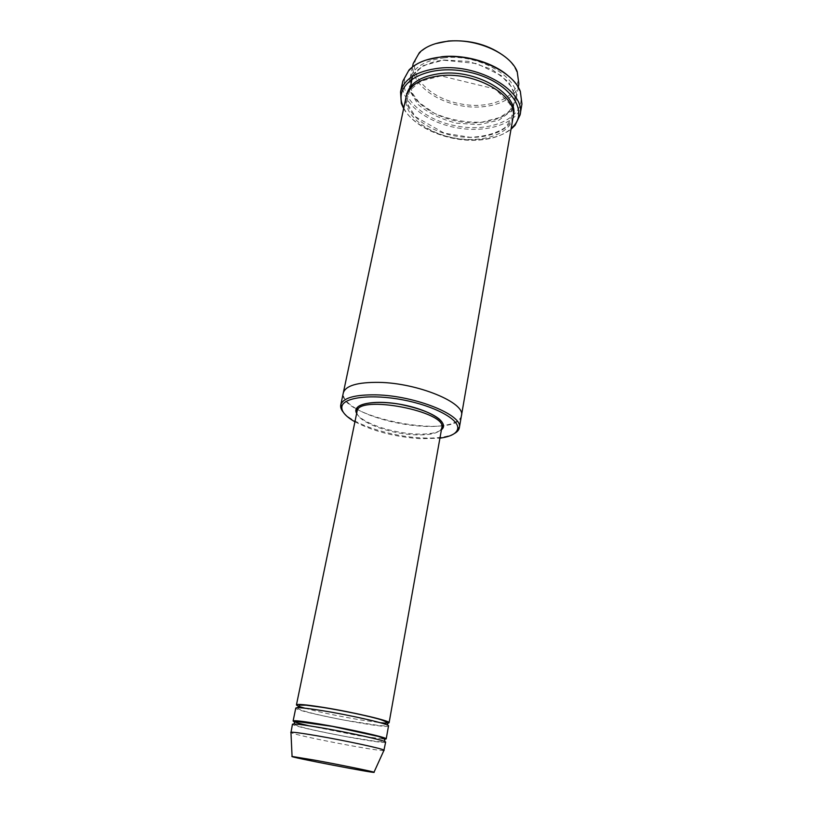 <?xml version="1.0" encoding="UTF-8"?>
<svg xmlns="http://www.w3.org/2000/svg" width="813" height="813" viewBox="0 0 813 813"><rect width="100%" height="100%" fill="white"/><g stroke="black" fill="none" stroke-linecap="round" stroke-linejoin="round"><path stroke-width="0.61" stroke-dasharray="4.07 3.05" d="M308.757 725.735L358.614 735.694L384.224 739.18M388.523 725.938C389.305 729.718 293.656 711.294 295.78 708.072M354.925 421.784C373.197 431.286 395.047 436.927 420.473 438.715L439.935 438.156M444.406 57.804C424.549 60.345 413.014 67.581 409.813 79.532C404.203 101.818 444.792 125.761 479.406 122.56C500.3 120.629 512.515 113.109 516.072 99.999C521.641 78.942 480.229 53.516 444.406 57.804M518.867 83.83C515.828 101.432 487.709 111.046 459.904 105.548C432.049 100.324 409.508 80.954 413.217 63.485M505.635 57.225C510.574 61.402 514.07 65.833 516.123 70.528C526.214 93.505 494.192 110.812 460.229 103.82C426.103 97.702 402.811 69.735 420.707 52.154C424.356 48.567 429.244 45.741 435.382 43.699M343.218 412.14C352.69 424.264 390.728 436.561 421.205 437.892C436.286 438.593 447.343 437.15 454.376 433.542M304.723 708.164C320.007 712.29 338.94 716.263 361.531 720.074L380.189 722.696M385.626 742.178C386.551 745.155 290.485 726.649 292.446 724.231M383.888 750.48C379.671 751.822 294.397 735.399 290.973 732.594M403.766 107.997C412.963 127.407 448.481 142.305 478.237 140.1C492.353 139.135 503.308 135.324 511.113 128.667M513.054 117.438C510.117 134.419 481.794 143.444 453.674 137.885C425.504 132.6 402.557 113.698 406.134 96.849M508.115 75.792C513.44 80.426 517.159 85.294 519.273 90.395C529.629 115.537 493.684 133.606 455.991 125.873C418.116 119.054 391.449 88.932 410.413 69.43C414.264 65.477 419.528 62.337 426.185 60.01M461.449 415.646C460.27 420.585 454.294 423.878 443.522 425.534M441.723 425.778C418.136 428.888 378.604 421.276 357.862 409.63M356.277 408.736C346.887 403.197 342.568 397.913 343.31 392.892M461.418 415.778C458.156 440.453 337.151 417.15 343.279 393.025M403.655 108.546C414.152 127.682 449.315 141.899 478.816 139.734C492.312 138.83 503.044 135.324 511.021 129.226M521.946 104.034C518.603 123.434 486.926 133.759 455.656 127.58C424.335 121.706 398.756 100.355 402.862 81.107M356.663 413.38C361.257 422.638 391.47 433.014 415.555 433.99C428.197 434.528 436.825 433.105 441.439 429.711M443.959 60.03L468.634 61.382L491.967 69.39L508.836 82.194L515.859 96.899L512.088 110.416L498.857 120.212L479.02 124.653L456.306 123.149C440.992 119.226 428.248 112.997 418.065 104.471L409.569 90.436L411.287 76.524L423.431 65.548L443.959 60.03M357.08 411.358C354.387 420.575 387.872 433.817 414.803 434.813C430.9 435.402 439.894 433.024 441.805 427.668M513.206 116.34C509.294 132.722 481.53 141.177 454.081 135.771C426.581 130.598 403.949 112.428 406.398 95.771M410.545 86.585L412.587 93.536L419 102.418L434.599 113.454C450.26 119.867 466.073 122.753 482.028 122.133L499.639 117.56L508.491 111.788C513.43 106.34 515.503 100.842 514.7 95.314L511.814 87.174L501.204 75.548L476.774 63.577L444.142 60.264C427.455 61.107 414.112 70.975 412.486 76.32M412.486 66.93L409.813 79.532M518.267 87.296L516.072 99.999M420.707 52.154L419.356 52.672M516.123 70.528L517.18 71.514M294.458 724.007C294.926 725.47 302.771 728.316 345.058 736.426L376.206 741.426C381.023 741.944 383.563 741.873 383.838 741.212M297.649 707.676C296.603 709.109 306.044 712.727 344.925 720.267L379.61 725.613C384.63 725.979 387.079 725.735 386.937 724.871M440.992 75.894L420.687 81.219L410.026 90.233L407.425 97.204L407.994 104.796L415.372 116.686L444.193 133.149L470.138 137.285C484.05 136.686 495.493 133.596 504.477 128.027C509.609 122.55 512.18 117.59 512.22 113.139L509.812 103.932L495.473 89.095L440.992 75.894M410.413 69.43L409.03 69.989M519.273 90.395L520.34 91.422"/><path stroke-width="1.22" d="M384.224 739.18L386.205 738.915C388.086 737.676 349.112 728.915 319.296 723.966C302.629 721.222 293.899 720.227 293.117 720.989C293.341 721.731 298.554 723.316 308.757 725.735M293.117 720.989L295.78 708.072C296.613 707.117 305.332 707.96 321.958 710.603C351.694 715.349 390.453 724.353 388.523 725.938L386.205 738.915M439.935 438.156C450.92 436.632 456.855 433.42 457.739 428.522C459.182 419.345 434.386 405.88 403.207 399.935C372.059 393.878 344.041 397.171 341.968 406.226C340.972 411.104 345.291 416.286 354.925 421.784M412.486 66.93L413.217 63.485L419.356 52.672C425.778 46.473 435.24 42.662 447.739 41.27C475.818 37.926 510.137 53.241 517.18 71.514L518.867 83.83L518.267 87.296M435.382 43.699L448.41 41.016C470.666 39.583 489.751 44.989 505.635 57.225M454.376 433.542C457.272 431.937 458.928 430.006 459.345 427.74L459.396 427.414C462.953 415.087 415.179 395.687 376.51 394.874C355.281 394.518 343.391 397.75 340.84 404.579L340.759 404.904C340.312 407.161 341.135 409.579 343.218 412.14M380.189 722.696C385.901 723.296 388.878 723.296 389.102 722.706C391.043 721.04 352.334 711.975 322.619 707.269C306.003 704.658 297.284 703.855 296.45 704.861C296.44 705.491 299.194 706.599 304.723 708.164M290.973 732.594L292.446 724.231C293.229 723.519 301.948 724.556 318.625 727.33C348.462 732.32 387.486 741.029 385.626 742.178L383.888 750.48M290.769 732.361L290.952 732.249C292.944 731.964 301.603 733.133 316.948 735.755C345.393 740.623 383.086 748.763 384.031 750.175L384.163 750.348M314.905 760.196C339.783 764.728 372.903 771.486 374 772.228C379.722 774.443 285.942 756.385 292.07 756.446L314.905 760.196M511.113 128.667L513.755 125.964C529.7 108.627 506.001 79.013 466.438 71.615C426.957 63.79 393.959 82.489 402.323 104.501L403.766 107.997M343.279 393.025L406.134 96.849C409.285 85.131 420.849 78.068 440.809 75.67C476.804 71.625 518.572 96.798 513.054 117.438L461.418 415.778M426.185 60.01L442.15 56.676C465.077 54.298 493.095 62.489 508.115 75.792M461.449 415.646C465.859 402.994 418.004 382.984 379.031 382.374C357.476 382.151 345.566 385.657 343.31 392.892C345.566 385.657 357.476 382.151 379.031 382.374C418.004 382.984 465.859 402.994 461.449 415.646L459.345 427.74M443.522 425.534L441.723 425.778M357.862 409.63L356.277 408.736M511.021 129.226L515.096 125.293L520.076 114.948C526.265 91.828 479.518 63.495 439.193 68.16C416.947 70.914 404.061 78.831 400.535 91.93L401.317 103.383L403.655 108.546M400.535 91.93L402.862 81.107L409.03 69.989C416.124 62.855 426.937 58.516 441.459 56.951C473.623 53.302 513.064 71.016 520.34 91.422L521.946 104.034L520.076 114.948M441.439 429.711C450.168 423.156 430.524 410.026 402.303 404.681C374.102 399.163 350.992 404.061 356.663 413.38M389.102 722.706L441.805 427.668C447.506 411.541 357.781 394.264 357.08 411.358L296.45 704.861M406.398 95.771C408.959 83.434 420.585 75.985 441.266 73.424C478.024 69.237 520.249 95.558 513.206 116.34M412.486 76.32L410.545 86.585M457.739 428.522L459.396 427.414M341.968 406.226L340.84 404.579M374 772.228L384.031 750.175M292.07 756.446L290.952 732.249M383.838 741.212C386.104 740.084 384.376 738.509 378.645 736.487L332.202 726.355L296.389 721.436C294.601 721.802 293.96 722.666 294.458 724.007M386.937 724.871C389.142 723.631 387.039 721.883 380.636 719.627C370.21 716.375 342.812 710.582 322.812 707.432L306.216 705.217L299.651 705.105L297.649 707.676M343.31 392.892L340.759 404.904M441.805 427.668L443.187 425.392C443.298 423.695 441.998 421.591 439.294 419.112C431.713 412.943 418.207 407.923 398.787 404.061C380.26 401.144 363.939 402.262 358.076 406.693L356.643 408.726L357.08 411.358M513.755 125.964L515.096 125.293M402.323 104.501L401.317 103.383"/></g></svg>

